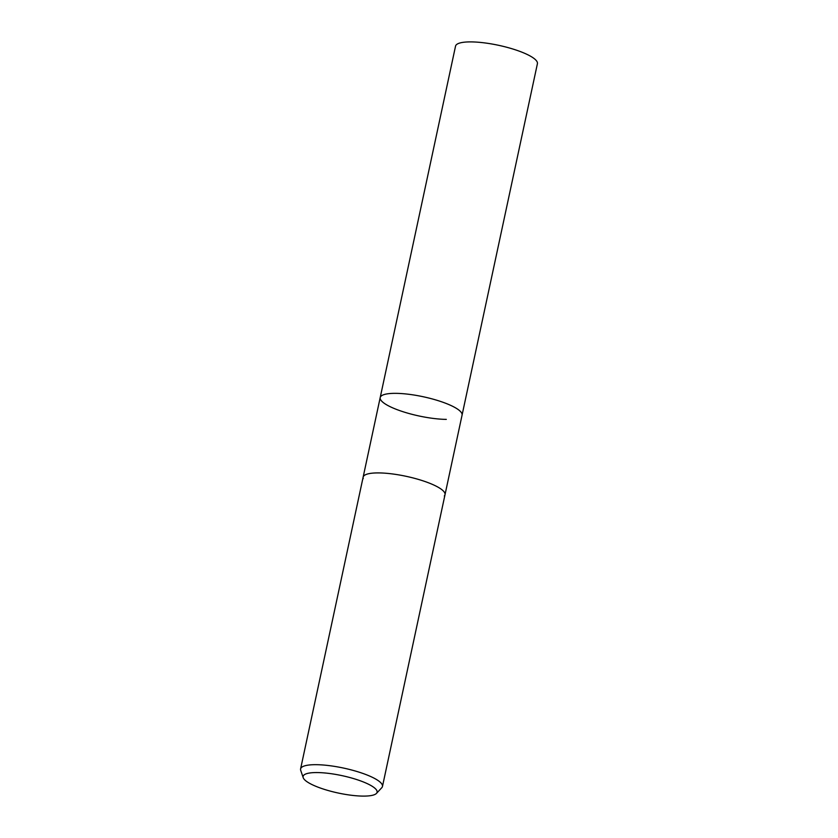 <?xml version="1.0" encoding="UTF-8"?>
<svg xmlns="http://www.w3.org/2000/svg" width="838" height="838" viewBox="0 0 838 838"><rect width="100%" height="100%" fill="white"/><g stroke="black" fill="none" stroke-linecap="round" stroke-linejoin="round"><path stroke-width="1.26" d="M446.319 419.388A41.869 9.847 12.1 0 1 402.219 411.458A41.869 9.847 12.1 0 1 380.201 397.589A41.869 9.847 12.1 0 1 380.892 396.332A41.869 9.847 12.1 0 1 411.563 394.656A41.869 9.847 12.1 0 1 453.463 406.723A41.869 9.847 12.1 0 1 461.958 413.71A41.869 9.847 12.1 0 1 462.063 415.145L445.009 494.713A41.869 9.847 12.1 0 1 444.318 495.97M388.801 406.011A41.869 9.847 12.1 0 1 380.892 396.332A41.869 9.847 12.1 0 1 411.563 394.656A41.869 9.847 12.1 0 1 453.463 406.713A41.869 9.847 12.1 0 1 461.958 413.71L461.958 413.71M380.201 397.589A41.869 9.847 12.1 0 1 395.945 393.347A41.869 9.847 12.1 0 1 440.044 401.266A41.869 9.847 12.1 0 1 462.063 415.135L537.409 63.698A41.869 9.847 12.1 0 0 515.391 49.819A41.869 9.847 12.1 0 0 471.291 41.9A41.869 9.847 12.1 0 0 455.537 46.142L363.137 477.157A41.869 9.847 12.1 0 0 363.252 478.592A41.869 9.847 12.1 0 1 389.031 473.543A41.869 9.847 12.1 0 1 436.409 486.291A41.869 9.847 12.1 0 1 445.009 494.713L382.463 786.473A41.869 9.847 12.1 0 1 381.772 787.73L376.471 793.397A37.836 8.893 12.1 0 1 362.864 796.1A37.836 8.893 12.1 0 1 325.354 789.689A37.836 8.893 12.1 0 1 303.209 777.695A37.836 8.893 12.1 0 1 317.34 772.563A37.836 8.893 12.1 0 1 359.46 780.492A37.836 8.893 12.1 0 1 376.471 793.397M303.209 777.695L300.706 770.352A41.869 9.847 12.1 0 1 300.591 768.928A41.869 9.847 12.1 0 1 316.335 764.685A41.869 9.847 12.1 0 1 360.445 772.605A41.869 9.847 12.1 0 1 382.463 786.473M436.409 486.291A41.869 9.847 12.1 0 0 391.744 473.858A41.869 9.847 12.1 0 0 363.137 477.157A41.869 9.847 12.1 0 1 378.891 472.915A41.869 9.847 12.1 0 1 422.991 480.834A41.869 9.847 12.1 0 1 445.009 494.713M363.137 477.157L300.591 768.928"/></g></svg>
